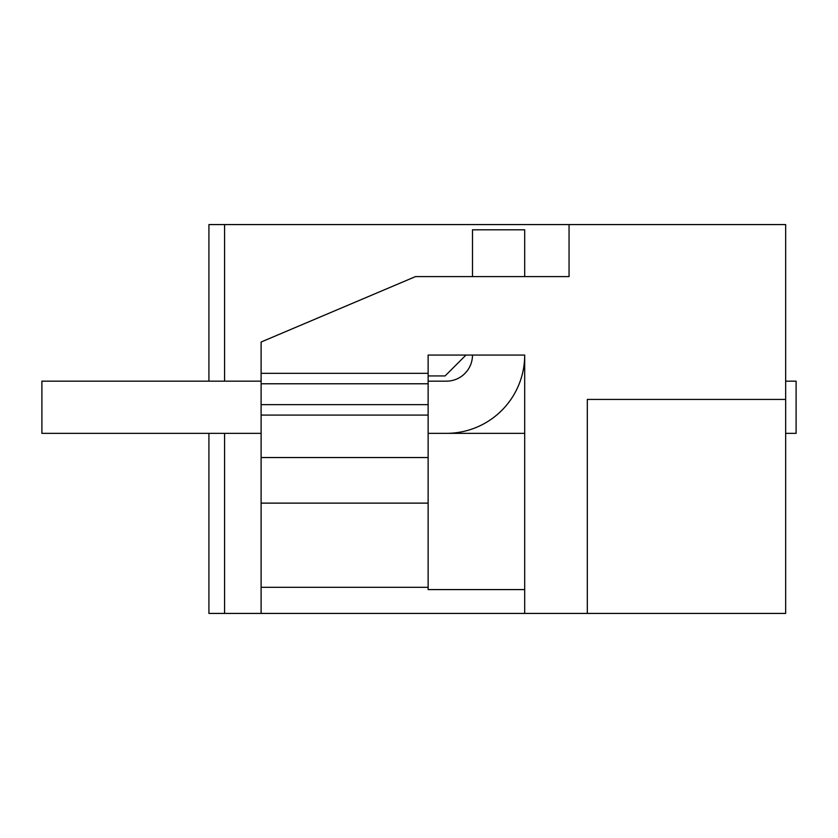 <?xml version="1.0" encoding="UTF-8"?>
<svg xmlns="http://www.w3.org/2000/svg" width="838" height="838" viewBox="0 0 838 838"><rect width="100%" height="100%" fill="white"/><g stroke="black" fill="none" stroke-linecap="round" stroke-linejoin="round"><path stroke-width="1.26" d="M524.693 613.426L524.693 355.061L428.134 355.061L428.134 373.329L261.11 373.329L261.11 342.019L415.491 276.603L569.054 276.603L569.054 224.574L785.656 224.574L785.656 613.426L208.924 613.426L208.924 433.351L41.9 433.351L41.9 381.164L261.11 381.164M587.323 613.426L587.323 399.422L587.323 613.426M785.656 399.422L587.323 399.422M428.134 433.351L446.403 433.351A78.29 78.29 0 0 0 524.693 355.061L524.693 589.585L428.134 589.585L428.134 503.125L261.11 503.125L261.11 404.649L428.134 404.649L428.134 373.329M261.11 613.426L261.11 587.323L428.134 587.323M261.11 587.323L261.11 503.125M261.11 373.329L261.11 404.649M415.491 276.603L472.496 276.603L472.496 229.801L524.693 229.801L524.693 276.603L569.054 276.603M569.054 224.574L224.574 224.574L224.574 381.164M224.574 613.426L224.574 433.351M208.924 381.164L208.924 224.574L224.574 224.574M261.11 415.082L428.134 415.082L428.134 503.125M428.134 415.082L428.134 404.649M428.134 381.164L446.403 381.164A26.093 26.093 0 0 0 472.496 355.061L465.97 355.061L445.093 375.937L428.134 375.937M428.134 457.538L261.11 457.538M785.656 381.164L796.1 381.164L796.1 433.351L785.656 433.351M524.693 433.351L438.578 433.351M41.9 433.351L261.11 433.351M261.11 383.773L428.134 383.773"/></g></svg>
